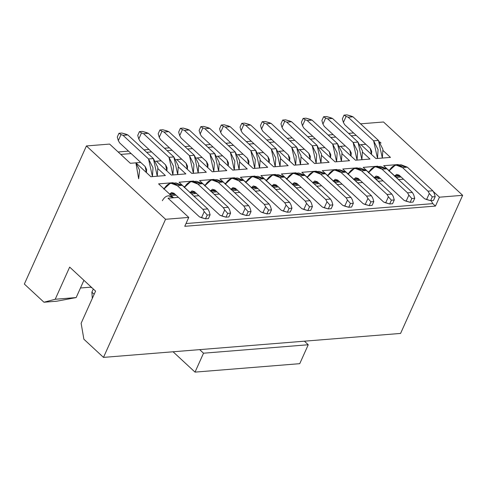 <?xml version="1.0" encoding="UTF-8"?>
<svg xmlns="http://www.w3.org/2000/svg" width="487" height="487" viewBox="0 0 487 487"><rect width="100%" height="100%" fill="white"/><g stroke="black" fill="none" stroke-linecap="round" stroke-linejoin="round"><path stroke-width="0.73" d="M383.512 121.987L462.65 195.317L400.582 333.425L462.65 195.317L383.512 121.987L360.313 123.856L383.512 121.987M381.041 143.068L379.86 141.973L381.041 143.068M375.97 158.573L390.471 157.404L375.97 158.573L360.983 144.688L375.97 158.573M370.01 159.054L362.626 152.218L370.01 159.054L355.51 160.223L370.01 159.054M335.05 161.873L349.544 160.704L335.05 161.873L320.062 147.987L319.253 148.054L324.896 147.598L320.056 147.987L335.05 161.873M314.584 163.522L329.084 162.354L314.584 163.522L299.596 149.637L298.793 149.704L304.43 149.247L299.596 149.637L314.584 163.522M308.624 164.003L301.246 157.167L308.624 164.003L294.124 165.178L308.624 164.003M279.136 151.287L294.124 165.178L279.136 151.287L278.327 151.354L283.97 150.897L279.136 151.287M273.664 166.828L288.164 165.659L273.664 166.828L258.676 152.936L257.867 153.003L263.51 152.547L258.676 152.936L273.664 166.828M267.704 167.309L260.32 160.467L267.704 167.309L253.203 168.478L267.704 167.309M238.216 154.592L253.203 168.478L238.216 154.592L237.406 154.653L243.05 154.196L238.21 154.586M260.904 175.612L275.892 189.504L280.725 189.114L275.892 189.504L260.904 175.612L275.405 174.443L260.904 175.612M275.484 174.906L275.405 174.443L275.484 174.906M265.719 180.08L266.718 179.995L265.719 180.08M275.867 174.876L275.405 174.443L275.867 174.876M295.944 173.256L295.865 172.794L281.364 173.962L295.865 172.794L295.944 173.256M286.179 178.425L287.184 178.345L286.179 178.425M296.327 173.226L295.865 172.794L296.327 173.226M316.41 171.607L316.331 171.144L301.83 172.313L316.331 171.144L316.41 171.607M306.646 176.775L307.644 176.696L306.646 176.775M316.793 171.57L316.331 171.144L316.793 171.57M322.291 170.663L337.278 184.549L342.111 184.159L337.278 184.549L322.291 170.663L336.791 169.494L322.291 170.663M336.87 169.951L336.791 169.494L337.254 169.92L336.791 169.494L336.87 169.951M327.106 175.125L328.104 175.046L327.106 175.125M357.33 168.301L357.251 167.845L342.751 169.013L357.251 167.845L357.714 168.271L357.251 167.845L357.33 168.301M347.566 173.475L348.564 173.396L347.566 173.475M377.79 166.651L377.711 166.195L363.211 167.364L377.711 166.195L378.174 166.621L377.711 166.195L377.79 166.651M368.026 171.826L369.03 171.747L368.026 171.826M383.671 165.714L398.658 179.6L403.492 179.21L398.658 179.6L383.671 165.714L398.171 164.539L383.671 165.714M398.25 165.002L398.171 164.539L398.634 164.971L398.171 164.539L398.25 165.002M388.492 170.176L389.49 170.091L388.492 170.176M439.451 197.192L433.126 191.33L439.451 197.192L462.65 195.317L439.451 197.192L435.451 206.08L439.451 197.192M431.153 200.62L432.809 203.633L435.451 206.08L184.762 226.303L188.755 217.415L168.027 198.203L173.585 197.752L158.598 183.867L173.098 182.698L173.561 183.124L173.098 182.698L158.598 183.867L173.585 197.752L168.027 198.203L188.755 217.415L165.556 219.284L188.755 217.415L184.762 226.303L435.451 206.08L432.809 203.633L431.153 200.62M365.816 144.292L360.173 144.749L365.816 144.298L370.23 148.383L371.471 154.403L371.709 151.329L370.23 148.383L344.735 124.763L365.816 144.298M345.356 145.948L339.713 146.398L345.356 145.948L349.769 150.033L351.011 156.059L351.249 152.979L349.769 150.033L324.275 126.413L345.356 145.948M397.55 178.723L398.658 179.6M336.164 183.678L337.278 184.549M315.704 185.328L301.83 172.313L316.66 186.217L321.645 185.809L342.726 205.344L344.747 206.147L347.468 200.09L346.129 197.777L320.635 174.157C315.229 170.097 310.73 171.284 307.133 177.718M316.818 186.204L321.651 185.809M274.784 188.627L275.892 189.504M295.244 186.978L296.352 187.854L301.185 187.465L296.352 187.854L281.364 173.962L296.352 187.854M377.09 180.379L378.198 181.249L383.032 180.86L378.198 181.249L363.211 167.364L378.198 181.249M356.63 182.028L357.738 182.899L362.572 182.509L357.738 182.899L342.751 169.013L357.738 182.899M383.092 150.568L390.471 157.404L383.092 150.568M355.51 160.223L340.523 146.337L355.51 160.223M342.166 153.868L349.544 160.704L342.166 153.868M321.706 155.517L329.084 162.354L321.706 155.517M280.786 158.817L288.164 165.659L280.786 158.817M239.86 162.122L247.238 168.959L232.737 170.127L217.75 156.242L216.946 156.303L222.583 155.852L217.75 156.242L232.737 170.127L247.238 168.959L239.86 162.122M219.4 163.772L226.778 170.608L212.277 171.777L197.29 157.891L196.48 157.958L202.123 157.502L197.29 157.891L212.277 171.777L226.778 170.608L219.4 163.772M198.94 165.422L206.318 172.258L191.817 173.427L176.83 159.541L176.02 159.608L181.663 159.152L176.83 159.541L191.817 173.427L206.318 172.258L198.94 165.422M178.473 167.071L185.857 173.908L171.357 175.077L156.37 161.191L155.56 161.258L161.203 160.801L156.37 161.191L171.357 175.077L185.857 173.908L178.473 167.071M158.013 168.721L165.391 175.557L150.891 176.732L135.903 162.841L130.346 163.291L109.618 144.079L86.418 145.954L165.556 219.284L103.487 357.391L400.582 333.425L103.487 357.391L165.556 219.284L86.418 145.954L109.618 144.079L130.346 163.291L140.737 162.451L135.903 162.841L139.611 170.2L138.661 178.79L135.903 162.841L150.891 176.732L165.391 175.557L158.013 168.721M193.893 196.115L179.058 182.217L193.558 181.048L194.021 181.474L193.558 181.048L179.058 182.217L193.893 196.115M214.353 194.465L199.518 180.567L214.018 179.399L214.481 179.825L214.018 179.399L199.518 180.567L214.353 194.465M234.813 192.815L219.984 178.918L234.484 177.749L234.947 178.175L234.484 177.749L219.984 178.918L234.813 192.815M255.279 191.166L240.444 177.268L254.945 176.093L255.407 176.525L254.945 176.093L240.444 177.268L255.279 191.166M24.35 284.061L86.418 145.954L24.35 284.061L43.958 302.232L55.214 299.262L69.665 267.095L95.58 291.11L81.128 323.271L83.88 339.22L103.487 357.391L83.88 339.22L81.128 323.271L95.58 291.11L69.665 267.095L55.214 299.262L43.958 302.232L56.851 301.191L76.161 297.569L56.851 301.191L43.958 302.232L24.35 284.061M118.128 151.962L128.519 151.128L118.128 151.962M143.994 149.88L148.979 149.479L143.994 149.88M164.454 148.225L169.439 147.823L164.454 148.225M184.914 146.575L189.9 146.173L184.914 146.575M205.374 144.925L210.366 144.523L205.374 144.925M225.84 143.275L230.826 142.874L225.84 143.275M246.3 141.626L251.286 141.224L246.3 141.626M266.76 139.976L271.746 139.574L266.76 139.976M287.22 138.326L292.206 137.924L287.22 138.326M307.687 136.67L312.672 136.269L307.687 136.67M328.147 135.021L333.132 134.619L328.147 135.021M348.607 133.371L353.592 132.969L348.607 133.371M91.763 287.567L91.312 287.689L91.763 287.567M356.234 135.416L351.249 135.818L356.234 135.416M335.774 137.072L330.789 137.474L335.774 137.072M315.314 138.722L310.329 139.124L315.314 138.722M294.854 140.372L289.862 140.773L294.854 140.372M274.388 142.021L269.402 142.423L274.388 142.021M253.928 143.671L248.942 144.073L253.928 143.671M233.468 145.321L228.482 145.723L233.468 145.321M213.008 146.971L208.022 147.372L213.008 146.971M192.542 148.626L187.556 149.028L192.542 148.626M172.081 150.276L167.096 150.678L172.081 150.276M151.621 151.926L146.636 152.328L151.621 151.926M131.161 153.575L120.77 154.416L131.161 153.575M245.905 182.327L251.816 176.927L253.045 176.714L259.254 179.106L284.743 202.732L286.088 205.045L289.065 208.436L291.963 208.205L290.264 211.985L287.36 212.222L281.346 210.299L255.852 186.673L253.374 185.949L251.517 187.525L255.852 186.673L260.265 190.764L255.432 191.154L260.265 190.764L281.346 210.299L283.367 211.096L286.088 205.045L284.743 202.732L259.254 179.106C253.843 175.052 249.344 176.239 245.746 182.674M225.444 183.976L231.355 178.577L232.579 178.364L238.788 180.756L264.283 204.382L265.622 206.695L268.599 210.086L271.502 209.854L269.804 213.635L266.9 213.872L260.88 211.948L235.391 188.323L232.914 187.598L231.057 189.175L235.391 188.323L239.805 192.414L234.971 192.803L239.805 192.414L260.88 211.948L262.901 212.746L265.622 206.695L264.283 204.382L238.788 180.756C233.383 176.702 228.884 177.889 225.286 184.323M204.984 185.632L210.895 180.227L212.119 180.02L218.328 182.406L243.823 206.031L245.162 208.345L248.139 211.735L251.042 211.504L249.338 215.291L246.44 215.522L240.42 213.598L214.931 189.979L212.448 189.248L210.597 190.831L214.931 189.979L219.339 194.063L214.505 194.453L219.339 194.063L240.42 213.598L242.441 214.396L245.162 208.345L243.823 206.031L218.328 182.406C212.922 178.352 208.418 179.539 204.826 185.973M184.524 187.282L190.429 181.876L191.659 181.669L197.868 184.062L223.363 207.681L224.702 209.994L227.679 213.391L230.576 213.154L228.878 216.94L225.98 217.172L219.96 215.248L194.465 191.628L191.988 190.898L190.131 192.481L194.465 191.628L198.879 195.713L194.045 196.103L198.879 195.713L219.96 215.248L221.981 216.051L224.702 209.994L223.363 207.681L197.868 184.062C192.462 180.001 187.958 181.188 184.36 187.623M164.058 188.932L169.969 183.526L171.199 183.319L177.408 185.711L202.896 209.331L204.242 211.644L207.218 215.041L210.116 214.804L208.418 218.59L205.514 218.821L199.5 216.898L174.005 193.278L171.527 192.548L169.671 194.13L174.005 193.278L178.419 197.363L173.585 197.752L178.419 197.363L199.5 216.898L201.521 217.701L204.242 211.644L202.896 209.331L177.408 185.711C172.002 181.651 167.498 182.838 163.9 189.273M186.004 223.545L432.809 203.633L186.004 223.545M83.916 280.305L76.161 297.569L55.214 299.262L76.161 297.569L83.916 280.305M80.458 288L90.752 287.166L90.923 286.794L90.752 287.166L91.312 287.689L90.752 287.166L80.458 288M214.097 179.855L214.018 179.399L214.097 179.855M204.339 185.03L205.337 184.95L204.339 185.03M234.564 178.205L234.484 177.749L234.564 178.205M224.799 183.38L225.798 183.301L224.799 183.38M255.024 176.556L254.945 176.093L255.024 176.556M245.259 181.73L246.258 181.645L245.259 181.73M173.177 183.161L173.098 182.698L173.177 183.161M163.413 188.329L164.411 188.25L163.413 188.329M193.637 181.505L193.558 181.048L193.637 181.505M183.873 186.679L184.871 186.6L183.873 186.679M233.857 191.933L234.971 192.803M213.397 193.583L214.505 194.453M254.324 190.277L255.432 191.154M192.937 195.232L194.045 196.103M168.411 195.762L173.585 197.752C169.092 194.441 165.337 195.433 162.329 200.723M203.523 353.203L308.247 344.753L304.399 341.186L308.247 344.753L299.748 363.673L308.247 344.753L203.523 353.203L199.676 349.629L203.523 353.203L195.025 372.117L203.523 353.203M173.774 195.33L174.34 194.076L169.506 194.465L174.34 194.076L173.774 195.33M194.234 193.68L194.8 192.426L189.967 192.815L194.8 192.426L194.234 193.68M91.885 292.17L93.309 289.004L91.885 292.17L94.155 294.282L91.885 292.17L92.305 298.403L91.885 292.17M173.068 351.778L195.025 372.117L299.748 363.673L195.025 372.117L173.068 351.778M255.62 188.725L256.18 187.471L251.347 187.86L256.18 187.471L255.62 188.725M214.694 192.03L215.26 190.776L210.427 191.166L215.26 190.776L214.694 192.03M235.16 190.38L235.72 189.126L230.887 189.516L235.72 189.126L235.16 190.38M276.08 187.075L276.646 185.821L271.813 186.211L276.646 185.821L276.08 187.075M296.54 185.425L297.107 184.171L292.273 184.561L297.107 184.171L296.54 185.425M357.927 180.476L358.493 179.222L353.659 179.612L358.493 179.222L357.927 180.476M317.007 183.776L317.567 182.522L312.733 182.911L317.567 182.522L317.007 183.776M337.467 182.126L338.027 180.872L333.193 181.261L338.027 180.872L337.467 182.126M378.387 178.826L378.953 177.566L374.119 177.962L378.953 177.566L378.387 178.826M398.853 177.171L399.413 175.917L394.58 176.306L399.413 175.917L398.853 177.171M173.646 183.55L182.241 185.322L207.73 208.941L209.075 211.255L207.73 208.941L182.241 185.322L176.032 182.929L171.199 183.319M174.504 193.741L174.34 194.076L174.504 193.741M194.112 181.901L202.702 183.672L228.196 207.292L229.535 209.605L228.196 207.292L202.702 183.672L196.492 181.28L191.659 181.669M194.964 192.091L194.8 192.426L194.964 192.091M172.897 174.955L169.013 157.325L143.519 133.7L141.504 132.902L138.783 138.953L140.122 141.267L165.61 164.892L166.858 170.913L167.096 167.832L165.61 164.892L140.122 141.267L138.783 138.953L141.504 132.902L143.519 133.7L169.013 157.325L173.463 166.152L172.897 174.955M146.337 132.513L148.352 133.31L173.847 156.93L177.731 174.565L178.297 165.763L173.847 156.93L169.013 157.325L173.847 156.93L148.352 133.31L143.519 133.7L148.352 133.31L142.338 131.387L139.434 131.624L141.504 132.902L139.434 131.624L137.736 135.404L138.783 138.953L137.736 135.404L139.434 131.624L142.338 131.387L146.337 132.513M152.437 176.604L148.553 158.975L123.059 135.349L121.038 134.552L118.317 140.603L119.662 142.916L145.15 166.542L146.398 172.562L146.636 169.482L145.15 166.542L119.662 142.916L118.317 140.603L121.038 134.552L123.059 135.349L148.553 158.975L153.003 167.802L152.437 176.604M125.871 134.162L127.892 134.96L153.387 158.585L157.271 176.215L157.837 167.412L153.387 158.585L148.553 158.975L153.387 158.585L127.892 134.96L123.059 135.349L127.892 134.96L121.878 133.036L118.974 133.274L121.038 134.552L118.974 133.274L117.276 137.054L118.317 140.603L117.276 137.054L118.974 133.274L121.878 133.036L125.871 134.162M213.817 171.655L209.94 154.02L184.445 130.4L182.424 129.597L179.703 135.654L181.042 137.967L206.537 161.587L207.779 167.613L208.016 164.533L206.537 161.587L181.042 137.967L179.703 135.654L182.424 129.597L184.445 130.4L209.94 154.02L214.383 162.853L213.817 171.655M187.258 129.207L189.279 130.011L214.773 153.63L218.651 171.266L219.217 162.463L214.773 153.63L209.94 154.02L214.773 153.63L189.279 130.011L184.445 130.4L189.279 130.011L183.258 128.087L180.36 128.318L182.424 129.597L180.36 128.318L178.656 132.105L179.703 135.654L178.656 132.105L180.36 128.318L183.258 128.087L187.258 129.207M193.357 173.305L189.473 155.67L163.985 132.05L161.964 131.246L159.243 137.304L160.582 139.617L186.077 163.236L187.318 169.263L187.556 166.183L186.077 163.236L160.582 139.617L159.243 137.304L161.964 131.246L163.985 132.05L189.473 155.67L193.923 164.503L193.357 173.305M166.798 130.857L168.819 131.66L194.307 155.28L198.191 172.915L198.757 164.113L194.307 155.28L189.473 155.67L194.307 155.28L168.819 131.66L163.985 132.05L168.819 131.66L162.798 129.737L159.9 129.968L161.964 131.246L159.9 129.968L158.196 133.755L159.243 137.304L158.196 133.755L159.9 129.968L162.798 129.737L166.798 130.857M234.284 170.006L230.4 152.37L204.905 128.751L202.884 127.947L200.163 134.004L201.508 136.317L226.997 159.937L228.245 165.957L228.482 162.883L226.997 159.937L201.508 136.317L200.163 134.004L202.884 127.947L204.905 128.751L230.4 152.37L234.85 161.203L234.284 170.006M207.718 127.557L209.739 128.361L235.233 151.981L239.117 169.61L239.683 160.813L235.233 151.981L230.4 152.37L235.233 151.981L209.739 128.361L204.905 128.751L209.739 128.361L203.718 126.437L200.821 126.669L202.884 127.947L200.821 126.669L199.122 130.455L200.163 134.004L199.122 130.455L200.821 126.669L203.718 126.437L207.718 127.557M255.492 176.945L264.088 178.717L289.576 202.336L290.922 204.656L289.576 202.336L264.088 178.717L257.879 176.324L253.045 176.714M256.351 187.136L256.18 187.471L256.351 187.136M214.572 180.251L223.162 182.016L248.656 205.642L249.995 207.955L248.656 205.642L223.162 182.016L216.952 179.624L212.119 180.02M215.431 190.441L215.26 190.776L215.431 190.441M235.032 178.601L243.622 180.367L269.116 203.992L270.455 206.305L269.116 203.992L243.622 180.367L237.412 177.974L232.579 178.364M235.891 188.786L235.72 189.126L235.891 188.786M254.744 168.35L250.86 150.72L225.365 127.101L223.344 126.297L220.629 132.354L221.969 134.668L247.457 158.287L248.705 164.308L248.942 161.234L247.457 158.287L221.969 134.668L220.629 132.354L223.344 126.297L225.365 127.101L250.86 150.72L255.31 159.553L254.744 168.35M228.178 125.908L230.199 126.711L255.693 150.331L259.577 167.96L260.143 159.164L255.693 150.331L250.86 150.72L255.693 150.331L230.199 126.711L225.365 127.101L230.199 126.711L224.184 124.788L221.281 125.019L223.344 126.297L221.281 125.019L219.582 128.799L220.629 132.354L219.582 128.799L221.281 125.019L224.184 124.788L228.178 125.908M275.204 166.7L271.32 149.071L245.832 125.445L243.81 124.648L241.089 130.699L242.429 133.018L267.923 156.637L269.165 162.658L269.402 159.578L267.923 156.637L242.429 133.018L241.089 130.699L243.81 124.648L245.832 125.445L271.32 149.071L275.77 157.904L275.204 166.7M248.644 124.258L250.665 125.056L276.153 148.681L280.037 166.31L280.603 157.508L276.153 148.681L271.32 149.071L276.153 148.681L250.665 125.056L245.832 125.445L250.665 125.056L244.644 123.132L241.747 123.369L243.81 124.648L241.747 123.369L240.042 127.15L241.089 130.699L240.042 127.15L241.747 123.369L244.644 123.132L248.644 124.258M275.952 175.296L284.548 177.067L310.042 200.687L311.382 203L310.042 200.687L284.548 177.067L278.339 174.675L273.505 175.064L279.715 177.457C274.309 173.402 269.804 174.59 266.206 181.018M276.811 185.486L276.646 185.821L276.811 185.486M276.312 185.023L273.834 184.299L271.977 185.876L276.312 185.023L301.806 208.643L303.827 209.447L306.548 203.396L305.209 201.076L279.715 177.457L284.548 177.067L279.715 177.457L305.209 201.076L310.042 200.687L305.209 201.076L306.548 203.396L309.525 206.786L312.423 206.555L311.382 203L312.423 206.555L310.724 210.335L307.827 210.573L301.806 208.643L276.312 185.023M296.419 173.646L305.008 175.417L330.503 199.037L331.842 201.35L330.503 199.037L305.008 175.417L298.799 173.025L293.965 173.415L300.175 175.807C294.769 171.747 290.264 172.94 286.673 179.368M297.271 183.836L297.107 184.171L297.271 183.836M296.772 183.374L294.294 182.649L292.437 184.226L296.772 183.374L322.266 206.993L324.287 207.797L327.008 201.74L325.669 199.427L300.175 175.807L305.008 175.417L300.175 175.807L325.669 199.427L330.503 199.037L325.669 199.427L327.008 201.74L329.985 205.137L332.889 204.899L331.842 201.35L332.889 204.899L331.184 208.686L328.287 208.917L322.266 206.993L296.772 183.374M357.799 168.697L366.394 170.462L391.883 194.088L393.228 196.401L391.883 194.088L366.394 170.462L360.185 168.07L355.352 168.465L361.561 170.852C356.155 166.798 351.651 167.985 348.053 174.419M358.657 178.887L358.493 179.222L358.657 178.887M358.158 178.425L355.68 177.694L353.824 179.277L358.158 178.425L383.653 202.044L385.674 202.842L388.395 196.791L387.049 194.477L361.561 170.852L366.394 170.462L361.561 170.852L387.049 194.477L391.883 194.088L387.049 194.477L388.395 196.791L391.371 200.181L394.269 199.95L393.228 196.401L394.269 199.95L392.571 203.736L389.673 203.968L383.653 202.044L358.158 178.425M316.879 171.996L325.468 173.768L350.963 197.387L352.302 199.7L350.963 197.387L325.468 173.768L319.259 171.375L314.425 171.765L320.635 174.157L325.468 173.768L320.635 174.157L346.129 197.777L350.963 197.387L346.129 197.777L347.468 200.09L350.445 203.487L353.349 203.249L352.302 199.7L353.349 203.249L351.644 207.036L348.747 207.267L342.726 205.344L317.238 181.724L314.754 180.994L312.904 182.576L317.238 181.724L321.645 185.809M317.737 182.187L317.567 182.522L317.737 182.187M337.339 170.347L345.934 172.118L371.423 195.737L372.762 198.051L371.423 195.737L345.934 172.118L339.719 169.726L334.886 170.115L341.101 172.508C335.689 168.447 331.19 169.634 327.593 176.069M338.197 180.537L338.027 180.872L338.197 180.537M337.698 180.074L335.22 179.344L333.364 180.927L337.698 180.074L363.192 203.694L365.213 204.497L367.928 198.44L366.589 196.127L341.101 172.508L345.934 172.118L341.101 172.508L366.589 196.127L371.423 195.737L366.589 196.127L367.928 198.44L370.911 201.837L373.809 201.6L372.762 198.051L373.809 201.6L372.111 205.386L369.207 205.617L363.192 203.694L337.698 180.074M295.664 165.05L291.786 147.421L266.292 123.795L264.271 122.998L261.549 129.049L262.889 131.362L288.383 154.988L289.625 161.008L289.862 157.928L288.383 154.988L262.889 131.362L261.549 129.049L264.271 122.998L266.292 123.795L291.786 147.421L296.23 156.248L295.664 165.05M269.104 122.608L271.125 123.406L296.62 147.031L300.497 164.661L301.063 155.858L296.62 147.031L291.786 147.421L296.62 147.031L271.125 123.406L266.292 123.795L271.125 123.406L265.105 121.482L262.207 121.72L264.271 122.998L262.207 121.72L260.502 125.5L261.549 129.049L260.502 125.5L262.207 121.72L265.105 121.482L269.104 122.608M316.13 163.401L312.246 145.771L286.752 122.146L284.731 121.348L282.01 127.399L283.349 129.712L308.843 153.338L310.091 159.359L310.329 156.278L308.843 153.338L283.349 129.712L282.01 127.399L284.731 121.348L286.752 122.146L312.246 145.771L316.696 154.598L316.13 163.401M289.564 120.959L291.585 121.756L317.08 145.376L320.963 163.011L321.523 154.209L317.08 145.376L312.246 145.771L317.08 145.376L291.585 121.756L286.752 122.146L291.585 121.756L285.565 119.832L282.667 120.07L284.731 121.348L282.667 120.07L280.969 123.85L282.01 127.399L280.969 123.85L282.667 120.07L285.565 119.832L289.564 120.959M336.59 161.751L332.706 144.115L307.212 120.496L305.191 119.692L302.47 125.749L303.815 128.063L329.303 151.682L330.551 157.709L330.789 154.629L329.303 151.682L303.815 128.063L302.47 125.749L305.191 119.692L307.212 120.496L332.706 144.115L337.156 152.948L336.59 161.751M310.024 119.303L312.045 120.106L337.54 143.726L341.424 161.361L341.99 152.559L337.54 143.726L332.706 144.115L337.54 143.726L312.045 120.106L307.212 120.496L312.045 120.106L306.031 118.183L303.127 118.414L305.191 119.692L303.127 118.414L301.429 122.2L302.47 125.749L301.429 122.2L303.127 118.414L306.031 118.183L310.024 119.303M378.265 167.047L386.855 168.812L412.349 192.438L413.688 194.751L412.349 192.438L386.855 168.812L380.645 166.42L375.812 166.81L382.021 169.202C376.615 165.148 372.111 166.335 368.519 172.769M379.117 177.231L378.953 177.566L379.117 177.231M378.618 176.769L376.141 176.044L374.284 177.621L378.618 176.769L404.113 200.394L406.134 201.192L408.855 195.141L407.516 192.828L382.021 169.202L386.855 168.812L382.021 169.202L407.516 192.828L412.349 192.438L407.516 192.828L408.855 195.141L411.832 198.532L414.735 198.3L413.688 194.751L414.735 198.3L413.031 202.081L410.133 202.318L404.113 200.394L378.618 176.769M398.725 165.391L407.315 167.163L432.809 190.782L434.148 193.102L432.809 190.782L407.315 167.163L401.105 164.77L396.272 165.16L402.481 167.552C397.075 163.498 392.577 164.685 388.979 171.12M399.584 175.582L399.413 175.917L399.584 175.582M399.084 175.119L396.601 174.395L394.75 175.971L399.084 175.119L424.573 198.745L426.594 199.542L429.315 193.491L427.976 191.178L402.481 167.552L407.315 167.163L402.481 167.552L427.976 191.178L432.809 190.782L427.976 191.178L429.315 193.491L432.292 196.882L435.195 196.651L434.148 193.102L435.195 196.651L433.491 200.431L430.593 200.668L424.573 198.745L399.084 175.119M357.05 160.101L353.166 142.466L327.678 118.846L325.657 118.043L322.936 124.1L324.275 126.413L322.936 124.1L325.657 118.043L327.678 118.846L353.166 142.466L357.616 151.299L357.05 160.101M330.49 117.653L332.511 118.457L358 142.076L361.884 159.712L362.45 150.909L358 142.076L353.166 142.466L358 142.076L332.511 118.457L327.678 118.846L332.511 118.457L326.491 116.533L323.587 116.764L325.657 118.043L323.587 116.764L321.889 120.551L322.936 124.1L321.889 120.551L323.587 116.764L326.491 116.533L330.49 117.653M377.51 158.452L373.626 140.816L348.138 117.197L346.117 116.393L343.396 122.45L344.735 124.763L343.396 122.45L346.117 116.393L348.138 117.197L373.626 140.816L378.076 149.649L377.51 158.452M350.95 116.003L352.972 116.807L378.46 140.426L382.344 158.056L382.91 149.259L378.46 140.426L373.626 140.816L378.46 140.426L352.972 116.807L348.138 117.197L352.972 116.807L346.951 114.883L344.053 115.115L346.117 116.393L344.053 115.115L342.349 118.901L343.396 122.45L342.349 118.901L344.053 115.115L346.951 114.883L350.95 116.003M266.371 180.677L272.276 175.277L273.505 175.064M286.831 179.027L292.742 173.622L293.965 173.415M307.291 177.378L313.202 171.972L314.425 171.765M327.751 175.728L333.662 170.322L334.886 170.115M348.217 174.078L354.122 168.672L355.352 168.465M368.677 172.422L374.582 167.023L375.812 166.81M389.137 170.773L395.048 165.373L396.272 165.16M177.408 185.711L182.241 185.322L177.408 185.711M197.868 184.062L202.702 183.672L197.868 184.062M218.328 182.406L223.162 182.016L218.328 182.406M238.788 180.756L243.622 180.367L238.788 180.756M259.254 179.106L264.088 178.717L259.254 179.106M202.896 209.331L207.73 208.941L202.896 209.331M210.116 214.804L209.075 211.255L210.116 214.804L207.218 215.041L204.242 211.644L201.521 217.701L205.514 218.821L207.218 215.041L205.514 218.821L208.418 218.59L210.116 214.804M223.363 207.681L228.196 207.292L223.363 207.681M230.576 213.154L229.535 209.605L230.576 213.154L227.679 213.391L224.702 209.994L221.981 216.051L225.98 217.172L227.679 213.391L225.98 217.172L228.878 216.94L230.576 213.154M284.743 202.732L289.576 202.336L284.743 202.732M291.963 208.205L290.922 204.656L291.963 208.205L289.065 208.436L286.088 205.045L283.367 211.096L287.36 212.222L289.065 208.436L287.36 212.222L290.264 211.985L291.963 208.205M243.823 206.031L248.656 205.642L243.823 206.031M251.042 211.504L249.995 207.955L251.042 211.504L248.139 211.735L245.162 208.345L242.441 214.396L246.44 215.522L248.139 211.735L246.44 215.522L249.338 215.291L251.042 211.504M264.283 204.382L269.116 203.992L264.283 204.382M271.502 209.854L270.455 206.305L271.502 209.854L268.599 210.086L265.622 206.695L262.901 212.746L266.9 213.872L268.599 210.086L266.9 213.872L269.804 213.635L271.502 209.854M303.827 209.447L307.827 210.573L309.525 206.786L306.548 203.396L303.827 209.447M324.287 207.797L328.287 208.917L329.985 205.137L327.008 201.74L324.287 207.797M385.674 202.842L389.673 203.968L391.371 200.181L388.395 196.791L385.674 202.842M344.747 206.147L348.747 207.267L350.445 203.487L347.468 200.09L344.747 206.147M365.213 204.497L369.207 205.617L370.911 201.837L367.928 198.44L365.213 204.497M406.134 201.192L410.133 202.318L411.832 198.532L408.855 195.141L406.134 201.192M426.594 199.542L430.593 200.668L432.292 196.882L429.315 193.491L426.594 199.542M312.423 206.555L309.525 206.786L307.827 210.573L310.724 210.335L312.423 206.555M332.889 204.899L329.985 205.137L328.287 208.917L331.184 208.686L332.889 204.899M394.269 199.95L391.371 200.181L389.673 203.968L392.571 203.736L394.269 199.95M353.349 203.249L350.445 203.487L348.747 207.267L351.644 207.036L353.349 203.249M373.809 201.6L370.911 201.837L369.207 205.617L372.111 205.386L373.809 201.6M414.735 198.3L411.832 198.532L410.133 202.318L413.031 202.081L414.735 198.3M435.195 196.651L432.292 196.882L430.593 200.668L433.491 200.431L435.195 196.651M401.099 176.994L396.266 177.384M339.719 181.943L334.886 182.333M319.253 183.593L314.419 183.983M273.499 187.282L278.333 186.892M298.793 185.243L293.959 185.632M380.639 178.644L375.806 179.033M360.179 180.293L355.346 180.683M237.406 190.198L232.573 190.587M216.946 191.848L212.113 192.237M253.039 188.938L257.873 188.548M196.486 193.497L191.653 193.887M176.026 195.147L171.193 195.537"/></g></svg>
